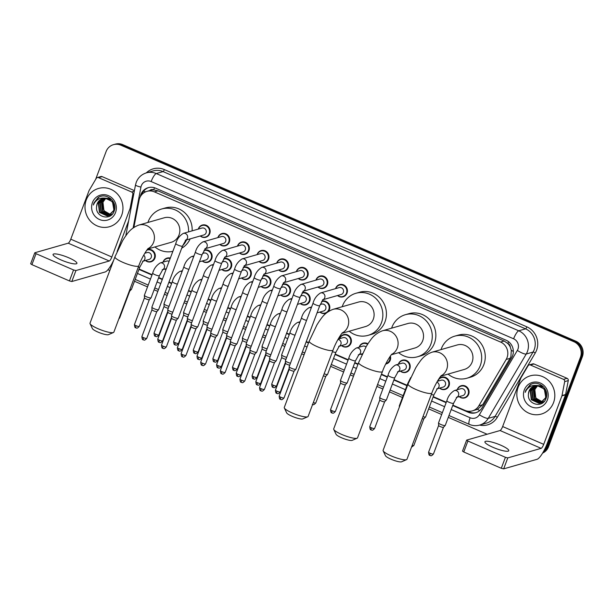 <?xml version="1.0" encoding="UTF-8"?>
<svg xmlns="http://www.w3.org/2000/svg" width="613" height="613" viewBox="0 0 613 613"><rect width="100%" height="100%" fill="white"/><g stroke="black" fill="none" stroke-linecap="round" stroke-linejoin="round"><path stroke-width="0.92" d="M438.556 379.34A6.368 6.053 74 0 1 449.061 385.761A6.368 6.053 74 0 1 439.575 388.121M437.605 381.232A6.368 6.053 74 0 1 438.05 380.144M398.381 364.222A6.368 6.053 74 0 1 408.633 362.107A6.368 6.053 74 0 1 400.358 371.11M390.374 356.076A6.368 6.053 74 0 1 385.715 364.045M361.938 354.689A6.368 6.053 74 0 1 361.134 354.092M359.157 347.203A6.368 6.053 74 0 1 367.907 343.809M339.548 338.698A6.368 6.053 74 0 1 349.808 336.583A6.368 6.053 74 0 1 341.525 345.586M165.97 269.697A6.368 6.053 74 0 1 165.027 269.023M163.058 262.134A6.368 6.053 74 0 1 170.33 258.088M147.227 249.652A6.368 6.053 74 0 1 154.905 258.15A6.368 6.053 74 0 1 145.419 260.51M457.214 389.745A6.368 6.053 74 0 1 467.466 387.631A6.368 6.053 74 0 1 459.183 396.634M321.971 301.113A6.368 6.053 74 0 1 321.986 301.113A6.368 6.053 74 0 1 328.269 311.588M326.308 313.051A6.368 6.053 74 0 1 319.917 312.055M302.362 292.608A6.368 6.053 74 0 1 302.37 292.6A6.368 6.053 74 0 1 309.787 301.182A6.368 6.053 74 0 1 300.301 303.55M282.746 284.103A6.368 6.053 74 0 1 282.762 284.095A6.368 6.053 74 0 1 290.179 292.677A6.368 6.053 74 0 1 280.693 295.037M263.138 275.589A6.368 6.053 74 0 1 263.153 275.589A6.368 6.053 74 0 1 270.571 284.171A6.368 6.053 74 0 1 261.084 286.532M243.53 267.084A6.368 6.053 74 0 1 243.545 267.076A6.368 6.053 74 0 1 250.962 275.658A6.368 6.053 74 0 1 241.476 278.026M223.914 258.579A6.368 6.053 74 0 1 223.929 258.571A6.368 6.053 74 0 1 231.346 267.153A6.368 6.053 74 0 1 221.86 269.521M204.305 250.066A6.368 6.053 74 0 1 204.321 250.066A6.368 6.053 74 0 1 211.738 258.648A6.368 6.053 74 0 1 202.252 261.008M335.556 288.646A6.368 6.053 74 0 1 345.809 286.532A6.368 6.053 74 0 1 337.525 295.535M315.94 280.141A6.368 6.053 74 0 1 326.2 278.026A6.368 6.053 74 0 1 317.917 287.03M296.332 271.636A6.368 6.053 74 0 1 306.592 269.521A6.368 6.053 74 0 1 298.309 278.524M276.724 263.123A6.368 6.053 74 0 1 286.976 261.008A6.368 6.053 74 0 1 278.693 270.019M257.115 254.617A6.368 6.053 74 0 1 267.368 252.502A6.368 6.053 74 0 1 259.084 261.506M237.499 246.112A6.368 6.053 74 0 1 247.759 243.997A6.368 6.053 74 0 1 239.476 253M217.891 237.606A6.368 6.053 74 0 1 228.143 235.492A6.368 6.053 74 0 1 219.868 244.495M198.283 229.093A6.368 6.053 74 0 1 208.535 226.979A6.368 6.053 74 0 1 200.252 235.982M452.861 405.147L464.93 410.381A11.946 11.348 -106 0 0 472.347 410.894L477.473 409.308L482.684 404.741L510.062 358.344L510.92 356.521L511.296 350.276L510.292 347.134A3.985 3.785 -106 0 0 507.87 343.487A11.946 2.942 -66.5 0 1 508.591 341.694M472.347 410.894A11.946 11.348 -106 0 0 478.799 405.852L506.177 359.463A11.946 11.348 -106 0 0 507.058 357.624A11.946 11.348 -106 0 0 500.56 342.046L154.384 191.869A11.946 11.348 -106 0 0 146.967 191.356A11.946 11.348 -106 0 0 139.082 200.206L133.895 227.385M507.87 343.487L507.687 343.41A11.946 11.348 74 0 1 510.292 347.134M146.967 191.356L150.553 190.329A11.946 11.348 74 0 1 153.878 189.923L153.694 189.838A3.985 3.785 -106 0 0 149.664 190.589M507.687 343.41L504.154 341.02L157.978 190.842L153.878 189.923M139.097 269.023L152.124 274.678M158.706 277.536L162.414 279.145M168.996 281.995L171.732 283.183M188.612 290.508L191.348 291.696M208.221 299.014L210.956 300.201M227.829 307.519L230.565 308.707M247.445 316.032L250.181 317.212M267.053 324.538L269.789 325.725M286.662 333.043L289.397 334.231M306.27 341.548L308.653 342.583M335.204 354.099L348.23 359.754M354.812 362.605L358.069 364.022M381.478 374.175L387.454 376.765M394.036 379.623L407.063 385.278M433.253 396.634L446.279 402.289M452.723 405.53L468.248 412.265A11.946 11.348 -106 0 0 475.657 412.771A11.946 11.348 -106 0 0 482.117 407.737L511.694 357.617A11.946 11.348 -106 0 0 512.575 355.785A11.946 11.348 -106 0 0 506.077 340.207L155.641 188.183A11.946 11.348 -106 0 0 148.223 187.67A11.946 11.348 -106 0 0 140.339 196.52L140.285 196.804M95.613 179.463L106.103 151.549A11.946 11.348 74 0 1 113.436 144.676A11.946 11.348 74 0 1 120.845 145.189L573.944 341.748A11.946 11.348 74 0 1 580.434 357.325L546.627 447.283A11.946 11.348 74 0 1 543.179 452.118M487.136 434.242L448.264 417.376M441.682 414.518L428.656 408.871M402.465 397.508L389.439 391.853M382.857 389.002L376.88 386.405M353.471 376.252L350.215 374.842M343.632 371.984L330.606 366.329M304.056 354.82L301.673 353.785M284.8 346.46L282.064 345.272M265.191 337.955L262.456 336.767M245.583 329.449L242.848 328.261M225.967 320.936L223.232 319.756M206.359 312.431L203.623 311.243M186.75 303.925L184.015 302.738M167.134 295.42L164.399 294.232M157.817 291.374L154.108 289.765M147.526 286.907L134.5 281.26M109.796 270.54L107.942 269.735M113.436 144.676L115.351 144.132A11.946 11.348 74 0 1 122.761 144.637L575.852 341.203A11.946 11.348 74 0 1 582.35 356.781L548.535 446.739L547.578 447.015A11.946 11.348 74 0 1 542.789 452.792A11.946 11.348 74 0 0 547.578 447.015L581.392 357.05L547.578 447.015L546.627 447.283M575.852 341.203L574.894 341.472A11.946 11.348 74 0 1 581.392 357.05A11.946 11.348 74 0 0 574.894 341.472L121.803 144.913L574.894 341.472L573.944 341.748M114.393 144.4A11.946 11.348 74 0 1 121.803 144.913A11.946 11.348 74 0 0 114.393 144.4M138.952 269.406L151.978 275.061M158.56 277.919L162.276 279.528M168.859 282.378L171.594 283.566M188.467 290.891L191.202 292.079M208.075 299.397L210.811 300.585M227.684 307.902L230.427 309.09M247.3 316.408L250.035 317.595M266.908 324.921L269.643 326.108M286.516 333.426L289.252 334.614M306.132 341.931L308.515 342.966M335.058 354.483L348.084 360.137M354.666 362.988L357.931 364.406M381.332 374.558L387.309 377.148M393.891 380.006L406.917 385.654M433.107 397.017L446.141 402.672M141.68 194.773A11.946 11.348 74 0 1 148.706 187.547M476.132 412.626A11.946 11.348 74 0 1 469.206 411.99L467.075 411.07M548.535 446.739A11.946 11.348 74 0 1 542.597 453.107M518.138 387.263A19.907 18.911 74 0 1 530.352 375.807A19.907 18.911 74 0 1 549.769 381.876A19.907 18.911 74 0 1 553.539 402.618A19.907 18.911 74 0 1 541.317 414.074A19.907 18.911 74 0 1 521.901 408.013A19.907 18.911 74 0 1 518.138 387.263M535.463 385.746L530.628 390.673L531.686 399.638L539.432 403.178L540.375 402.994M535.272 385.776L530.245 390.78L531.302 399.745L539.049 403.285L540.566 402.948L545.869 397.829L544.306 389.01L537.065 385.531M540.183 403.055L545.486 397.937C546.781 391.416 544.168 387.332 537.639 385.677A8.996 8.544 74 0 0 534.551 385.952A8.996 8.544 74 0 0 529.034 391.125A8.996 8.544 74 0 0 528.46 393.883C526.828 404.588 542.658 408.526 545.884 398.749C550.244 389.462 538.114 379.148 529.938 384.979L525.778 390.305L525.211 392.366L526.176 390.404C528.95 386.29 532.774 384.711 537.639 385.677M536.245 385.654L532.145 390.236L533.203 399.201L541.118 402.718M541.31 402.687L541.892 402.565M541.126 402.764L544.022 401.645M536.046 385.669L531.762 390.343L532.82 399.308L540.934 402.795M541.7 402.618L544.398 401.224M537.049 385.638L533.662 389.799L534.72 398.764L541.831 402.366M542.038 402.35L542.635 402.289M542.827 402.251L543.409 402.128M536.85 385.638L533.279 389.914L534.337 398.879L541.654 402.465M541.854 402.442L542.451 402.366M542.643 402.327L543.608 402.059M542.528 401.921L536.237 398.335L534.881 395.538A8.996 8.544 74 0 1 535.011 389.416A8.996 8.544 74 0 1 537.716 385.684M542.735 401.936L543.356 401.929M537.67 385.684L534.797 389.477L535.854 398.442L542.359 402.044M542.566 402.044L543.172 402.028M534.705 385.906L529.103 391.109L528.46 393.883M542.605 385.991L536.413 385.416M543.562 386.895L536.444 385.424M547.378 399.944A12.98 12.329 74 0 1 531.356 406.863A12.98 12.329 74 0 1 524.299 389.937A12.98 12.329 74 0 1 540.321 383.018A12.98 12.329 74 0 1 547.378 399.944M530.82 384.497L525.816 390.297L525.211 392.366M493.013 447.344A12.743 2.452 20.6 0 0 508.767 450.731A12.743 2.452 20.6 0 0 500.668 445.153A12.743 2.452 20.6 0 0 484.914 441.766A12.743 2.452 20.6 0 0 493.013 447.344M530.406 364.996A1.992 1.893 -106 0 0 529.172 364.911L532.758 363.884A1.992 1.893 74 0 1 533.992 363.969L530.406 364.996L563.5 379.355L567.086 378.328A1.992 1.893 74 0 1 568.266 380.596L565.607 394.519A1.992 1.893 74 0 1 565.508 394.849L547.294 443.322A15.923 3.916 -66.5 0 1 537.011 459.321L503.664 468.868L501.296 468.278L505.418 457.306L507.786 457.903L541.133 448.348A3.985 0.981 113.5 0 0 543.708 444.348L561.922 395.875A1.992 1.893 -106 0 0 562.021 395.546L564.68 381.623A1.992 1.893 -106 0 0 563.5 379.355M533.992 363.969L567.086 378.328M529.172 364.911A1.992 1.893 -106 0 0 528.092 365.754L521.012 377.754A1.992 1.893 -106 0 0 520.866 378.06L502.645 426.533A3.985 0.981 113.5 0 1 500.07 430.533L466.723 440.088L467.895 441.023L463.773 451.996L501.296 468.278M463.773 451.996L462.509 451.122L466.631 440.157M467.895 441.023L505.418 457.306M406.557 459.65L401.576 461.796A8.758 1.686 -159.4 0 1 391.025 459.214A8.758 1.686 -159.4 0 1 385.5 455.75L383.171 450.861A12.743 2.452 20.6 0 0 391.209 455.903A12.743 2.452 20.6 0 0 406.557 459.65A12.743 2.452 20.6 0 0 406.955 459.29L431.889 392.956A12.743 2.452 -159.4 0 1 416.143 389.569A12.743 2.452 -159.4 0 1 408.043 383.991L383.11 450.325A12.743 2.452 20.6 0 0 383.171 450.861M440.839 376.167L464.309 369.44A12.743 12.099 -106 0 0 472.125 362.107A12.743 12.099 -106 0 0 469.719 348.835A12.743 12.099 -106 0 0 457.29 344.95L431.874 352.23C423.001 355.617 420.227 361.379 417.936 364.321L415.76 367.769L408.043 383.991M441.031 349.609A21.892 20.804 74 0 1 441.329 348.751A21.892 20.804 74 0 1 454.769 336.146A21.892 20.804 74 0 1 476.125 342.82A21.892 20.804 74 0 1 480.27 365.639A21.892 20.804 74 0 1 466.83 378.244A21.892 20.804 74 0 1 448.042 374.099M454.769 336.146L458.355 335.119A21.892 20.804 74 0 1 479.711 341.793A21.892 20.804 74 0 1 483.856 364.612A21.892 20.804 74 0 1 470.416 377.217L466.83 378.244M357.141 438.211L352.161 440.356A8.758 1.686 -159.4 0 1 341.61 437.782A8.758 1.686 -159.4 0 1 336.085 434.31L333.756 429.422A12.743 2.452 20.6 0 0 341.793 434.464A12.743 2.452 20.6 0 0 357.141 438.211A12.743 2.452 20.6 0 0 357.54 437.851L382.474 371.516A12.743 2.452 -159.4 0 1 366.727 368.129A12.743 2.452 -159.4 0 1 358.628 362.551L333.694 428.885A12.743 2.452 20.6 0 0 333.756 429.422M391.423 354.728L414.894 348.008A12.743 12.099 -106 0 0 422.709 340.675A12.743 12.099 -106 0 0 420.303 327.396A12.743 12.099 -106 0 0 407.875 323.511L382.458 330.79C373.585 334.177 370.811 339.939 368.52 342.882L366.344 346.33L358.628 362.551M391.615 328.17A21.892 20.804 74 0 1 391.914 327.311A21.892 20.804 74 0 1 405.354 314.707A21.892 20.804 74 0 1 426.709 321.381A21.892 20.804 74 0 1 430.855 344.207A21.892 20.804 74 0 1 417.415 356.804A21.892 20.804 74 0 1 398.626 352.667M405.354 314.707L408.94 313.68A21.892 20.804 74 0 1 430.295 320.354A21.892 20.804 74 0 1 434.441 343.18A21.892 20.804 74 0 1 421.001 355.778L417.415 356.804M307.726 416.779L302.745 418.917A8.758 1.686 -159.4 0 1 292.194 416.342A8.758 1.686 -159.4 0 1 286.669 412.878L284.34 407.982A12.743 2.452 20.6 0 0 292.378 413.024A12.743 2.452 20.6 0 0 307.726 416.779A12.743 2.452 20.6 0 0 308.124 416.411L333.058 350.077A12.743 2.452 -159.4 0 1 317.312 346.69A12.743 2.452 -159.4 0 1 309.213 341.112L284.279 407.453A12.743 2.452 20.6 0 0 284.34 407.982M342.008 333.288L365.471 326.568A12.743 12.099 -106 0 0 373.294 319.235A12.743 12.099 -106 0 0 370.888 305.956A12.743 12.099 -106 0 0 358.459 302.071L333.043 309.35C324.17 312.737 321.396 318.507 319.105 321.442L316.929 324.898L309.213 341.112M342.192 306.73A21.892 20.804 74 0 1 342.498 305.872A21.892 20.804 74 0 1 355.938 293.275A21.892 20.804 74 0 1 377.294 299.949A21.892 20.804 74 0 1 381.439 322.767A21.892 20.804 74 0 1 367.999 335.372A21.892 20.804 74 0 1 349.211 331.227M355.938 293.275L359.524 292.248A21.892 20.804 74 0 1 380.88 298.922A21.892 20.804 74 0 1 385.025 321.741A21.892 20.804 74 0 1 371.585 334.346L367.999 335.372M113.459 332.499L108.486 334.644A8.758 1.686 -159.4 0 1 97.934 332.07A8.758 1.686 -159.4 0 1 92.402 328.599L90.073 323.71A12.743 2.452 20.6 0 0 98.111 328.752A12.743 2.452 20.6 0 0 113.459 332.499A12.743 2.452 20.6 0 0 113.857 332.139L138.791 265.804A12.743 2.452 -159.4 0 1 123.044 262.418A12.743 2.452 -159.4 0 1 114.945 256.839L90.011 323.174A12.743 2.452 20.6 0 0 90.073 323.71M147.741 249.016L171.211 242.296A12.743 12.099 -106 0 0 179.027 234.963A12.743 12.099 -106 0 0 176.621 221.684A12.743 12.099 -106 0 0 164.192 217.799L138.783 225.078C129.902 228.465 127.136 234.227 124.837 237.17L122.661 240.618L114.945 256.839M147.932 222.458A21.892 20.804 74 0 1 148.231 221.599A21.892 20.804 74 0 1 161.671 208.995A21.892 20.804 74 0 1 188.551 231.883M161.671 208.995L165.257 207.968A21.892 20.804 74 0 1 192.137 230.856M186.582 239.898A21.892 20.804 74 0 1 182.643 245.706M172.874 251.322A21.892 20.804 74 0 1 154.943 246.947M190.168 238.871A21.892 20.804 74 0 1 181.693 248.219M322.545 299.826L323.158 299.542L319.771 305.642A3.586 0.69 -159.4 0 1 315.343 304.692A3.586 0.69 -159.4 0 1 315.143 304.607A3.586 0.69 -159.4 0 1 313.059 303.121C314.277 298.7 316.775 295.305 320.568 292.937L339.165 287.612A3.586 3.402 74 0 1 343.341 292.439A3.586 3.402 74 0 1 341.142 294.501L323.005 299.696M335.763 288.593A5.969 5.67 74 0 1 345.295 286.861A5.969 5.67 74 0 1 337.732 295.481M319.771 305.642L295.864 369.241A3.586 0.69 -159.4 0 1 295.834 369.287A3.586 0.69 -159.4 0 1 295.696 369.355A3.586 0.69 -159.4 0 1 291.436 368.283A3.586 0.69 -159.4 0 1 289.152 366.773A3.586 0.69 -159.4 0 1 289.16 366.72L313.059 303.121M294.11 371.08A2.59 0.498 -159.4 0 1 294.087 371.118A2.59 0.498 -159.4 0 1 293.987 371.171A2.59 0.498 -159.4 0 1 290.907 370.398A2.59 0.498 -159.4 0 1 289.259 369.302A2.59 0.498 -159.4 0 1 289.267 369.264M302.929 291.321L303.55 291.037L300.155 297.136A3.586 0.69 -159.4 0 1 295.727 296.186A3.586 0.69 -159.4 0 1 295.535 296.094A3.586 0.69 -159.4 0 1 293.451 294.615C294.669 290.187 297.167 286.8 300.96 284.432L319.557 279.107A3.586 3.402 74 0 1 323.733 283.934A3.586 3.402 74 0 1 321.534 285.995L303.397 291.19M316.155 280.08A5.969 5.67 74 0 1 325.679 278.356A5.969 5.67 74 0 1 318.124 286.968M300.155 297.136L276.256 360.728A3.586 0.69 -159.4 0 1 276.225 360.781A3.586 0.69 -159.4 0 1 276.088 360.85A3.586 0.69 -159.4 0 1 271.827 359.777A3.586 0.69 -159.4 0 1 269.536 358.268A3.586 0.69 -159.4 0 1 269.551 358.207L293.451 294.615M261.092 390.879A2.59 0.636 -66.5 0 1 260.962 390.879A2.59 0.636 -66.5 0 1 261.215 388.726A2.59 0.498 -159.4 0 0 264.41 389.416L274.494 362.597A2.59 0.498 -159.4 0 1 274.478 362.612A2.59 0.498 -159.4 0 1 274.379 362.658A2.59 0.498 -159.4 0 1 271.298 361.885A2.59 0.498 -159.4 0 1 269.651 360.796A2.59 0.498 -159.4 0 1 269.659 360.75M283.321 282.815L283.942 282.532L280.547 288.631A3.586 0.69 -159.4 0 1 276.118 287.673A3.586 0.69 -159.4 0 1 275.919 287.589A3.586 0.69 -159.4 0 1 273.842 286.11C275.053 281.681 277.559 278.287 281.352 275.927L299.949 270.601A3.586 3.402 74 0 1 304.117 275.429A3.586 3.402 74 0 1 301.918 277.49L283.781 282.685M296.539 271.574A5.969 5.67 74 0 1 306.071 269.85A5.969 5.67 74 0 1 298.516 278.463M280.547 288.631L256.648 352.222A3.586 0.69 -159.4 0 1 256.617 352.268A3.586 0.69 -159.4 0 1 256.479 352.345A3.586 0.69 -159.4 0 1 252.219 351.272A3.586 0.69 -159.4 0 1 249.928 349.762A3.586 0.69 -159.4 0 1 249.935 349.701L273.842 286.11M241.484 382.374A2.59 0.636 -66.5 0 1 241.346 382.374A2.59 0.636 -66.5 0 1 241.599 380.221A2.59 0.498 -159.4 0 0 244.802 380.911L254.885 354.084A2.59 0.498 -159.4 0 1 254.87 354.099A2.59 0.498 -159.4 0 1 254.77 354.153A2.59 0.498 -159.4 0 1 251.69 353.379A2.59 0.498 -159.4 0 1 250.035 352.283A2.59 0.498 -159.4 0 1 250.043 352.245M263.713 274.31L264.326 274.019L260.939 280.126A3.586 0.69 -159.4 0 1 256.51 279.168A3.586 0.69 -159.4 0 1 256.311 279.084A3.586 0.69 -159.4 0 1 254.234 277.597C255.445 273.176 257.95 269.781 261.736 267.421L280.34 262.088A3.586 3.402 74 0 1 284.509 266.916A3.586 3.402 74 0 1 282.309 268.977L264.172 274.172M276.93 263.069A5.969 5.67 74 0 1 286.463 261.345A5.969 5.67 74 0 1 278.9 269.958M260.939 280.126L237.032 343.717A3.586 0.69 -159.4 0 1 237.001 343.763A3.586 0.69 -159.4 0 1 236.863 343.839A3.586 0.69 -159.4 0 1 232.603 342.767A3.586 0.69 -159.4 0 1 230.319 341.249A3.586 0.69 -159.4 0 1 230.327 341.196L254.234 277.597M221.875 373.869A2.59 0.636 -66.5 0 1 221.737 373.861A2.59 0.636 -66.5 0 1 221.99 371.716A2.59 0.498 -159.4 0 0 225.186 372.405L235.269 345.579A2.59 0.498 -159.4 0 1 235.254 345.594A2.59 0.498 -159.4 0 1 235.154 345.648A2.59 0.498 -159.4 0 1 232.082 344.874A2.59 0.498 -159.4 0 1 230.427 343.778A2.59 0.498 -159.4 0 1 230.434 343.74M244.097 265.797L244.717 265.513L241.33 271.613A3.586 0.69 -159.4 0 1 236.902 270.662A3.586 0.69 -159.4 0 1 236.702 270.578A3.586 0.69 -159.4 0 1 234.618 269.092C235.836 264.67 238.334 261.276 242.127 258.908L260.724 253.583A3.586 3.402 74 0 1 264.9 258.41A3.586 3.402 74 0 1 262.701 260.471L244.564 265.667M257.322 254.556A5.969 5.67 74 0 1 266.847 252.832A5.969 5.67 74 0 1 259.291 261.445M241.33 271.613L217.423 335.211A3.586 0.69 -159.4 0 1 217.393 335.257A3.586 0.69 -159.4 0 1 217.255 335.326A3.586 0.69 -159.4 0 1 212.995 334.254A3.586 0.69 -159.4 0 1 210.711 332.744A3.586 0.69 -159.4 0 1 210.719 332.69L234.618 269.092M215.669 337.05A2.59 0.498 -159.4 0 1 215.646 337.089A2.59 0.498 -159.4 0 1 215.546 337.142A2.59 0.498 -159.4 0 1 212.466 336.361A2.59 0.498 -159.4 0 1 210.818 335.273A2.59 0.498 -159.4 0 1 210.826 335.234L200.735 362.076C201.095 366.712 202.229 364.704 202.129 365.356A2.59 0.636 -66.5 0 1 202.382 363.202A2.59 0.498 -159.4 0 1 200.735 362.076M224.488 257.291L225.109 257.008L221.714 263.107A3.586 0.69 -159.4 0 1 217.286 262.157A3.586 0.69 -159.4 0 1 217.086 262.065A3.586 0.69 -159.4 0 1 215.01 260.586C216.228 256.157 218.726 252.763 222.519 250.403L241.116 245.077A3.586 3.402 74 0 1 245.292 249.905A3.586 3.402 74 0 1 243.093 251.966L224.956 257.161M237.706 246.051A5.969 5.67 74 0 1 247.238 244.326A5.969 5.67 74 0 1 239.683 252.939M221.714 263.107L197.815 326.698A3.586 0.69 -159.4 0 1 197.784 326.752A3.586 0.69 -159.4 0 1 197.647 326.821A3.586 0.69 -159.4 0 1 193.386 325.748A3.586 0.69 -159.4 0 1 191.095 324.239A3.586 0.69 -159.4 0 1 191.103 324.177L215.01 260.586M196.06 328.545A2.59 0.498 -159.4 0 1 196.037 328.583A2.59 0.498 -159.4 0 1 195.938 328.629A2.59 0.498 -159.4 0 1 192.857 327.855A2.59 0.498 -159.4 0 1 191.21 326.767A2.59 0.498 -159.4 0 1 191.21 326.721L181.126 353.563C181.486 358.207 182.613 356.199 182.513 356.85A2.59 0.636 -66.5 0 1 182.766 354.697A2.59 0.498 -159.4 0 1 181.126 353.563M204.88 248.786L205.501 248.503L202.106 254.602A3.586 0.69 -159.4 0 1 197.677 253.644A3.586 0.69 -159.4 0 1 197.478 253.56A3.586 0.69 -159.4 0 1 195.401 252.081C196.612 247.652 199.118 244.258 202.903 241.897L221.508 236.572A3.586 3.402 74 0 1 225.676 241.392A3.586 3.402 74 0 1 223.477 243.461L205.34 248.656M218.098 237.545A5.969 5.67 74 0 1 227.63 235.821A5.969 5.67 74 0 1 220.075 244.434M202.106 254.602L178.207 318.193A3.586 0.69 -159.4 0 1 178.168 318.239A3.586 0.69 -159.4 0 1 178.038 318.316A3.586 0.69 -159.4 0 1 173.77 317.243A3.586 0.69 -159.4 0 1 171.487 315.726A3.586 0.69 -159.4 0 1 171.494 315.672L195.401 252.081M176.444 320.04A2.59 0.498 -159.4 0 1 176.421 320.07A2.59 0.498 -159.4 0 1 176.322 320.124A2.59 0.498 -159.4 0 1 173.249 319.35A2.59 0.498 -159.4 0 1 171.594 318.254A2.59 0.498 -159.4 0 1 171.602 318.216L161.51 345.058C161.878 349.701 163.004 347.686 162.905 348.345A2.59 0.636 -66.5 0 1 163.158 346.192A2.59 0.498 -159.4 0 1 161.51 345.058M185.272 240.281L185.885 239.989L182.498 246.089A3.586 0.69 -159.4 0 1 178.069 245.139A3.586 0.69 -159.4 0 1 177.87 245.054A3.586 0.69 -159.4 0 1 175.785 243.568C177.004 239.147 179.509 235.752 183.295 233.392L201.892 228.059A3.586 3.402 74 0 1 206.068 232.886A3.586 3.402 74 0 1 203.868 234.948L185.731 240.143M198.489 229.04A5.969 5.67 74 0 1 208.022 227.308A5.969 5.67 74 0 1 200.459 235.928M182.498 246.089L158.591 309.688A3.586 0.69 -159.4 0 1 158.56 309.734A3.586 0.69 -159.4 0 1 158.422 309.81A3.586 0.69 -159.4 0 1 154.162 308.73A3.586 0.69 -159.4 0 1 151.878 307.22A3.586 0.69 -159.4 0 1 151.886 307.167L175.785 243.568M156.836 311.527A2.59 0.498 -159.4 0 1 156.813 311.565A2.59 0.498 -159.4 0 1 156.713 311.619A2.59 0.498 -159.4 0 1 153.641 310.845A2.59 0.498 -159.4 0 1 151.986 309.749A2.59 0.498 -159.4 0 1 151.993 309.711L141.902 336.552C142.27 341.196 143.396 339.181 143.296 339.832A2.59 0.636 -66.5 0 1 143.549 337.686A2.59 0.498 -159.4 0 1 141.902 336.552M320.224 304.515L321.557 304.132A3.586 3.402 74 0 1 325.725 308.96A3.586 3.402 74 0 1 323.526 311.021L317.051 312.875M321.664 301.619A5.969 5.67 74 0 1 328.806 309.603A5.969 5.67 74 0 1 320.124 311.994M289.734 365.179A2.59 0.498 -159.4 0 1 287.175 364.398A2.59 0.498 -159.4 0 1 285.528 363.31A2.59 0.498 -159.4 0 1 285.535 363.271L275.444 390.113C275.804 394.749 276.938 392.741 276.838 393.393A2.59 0.636 -66.5 0 1 277.091 391.24A2.59 0.498 -159.4 0 1 275.444 390.113M290.47 363.225A3.586 0.69 -159.4 0 1 285.42 360.781A3.586 0.69 -159.4 0 1 285.428 360.72L301.519 317.902C302.738 313.473 305.236 310.078 309.029 307.718A3.586 3.402 74 0 1 311.274 307.879M300.615 296.002L301.948 295.627A3.586 3.402 74 0 1 306.117 300.447A3.586 3.402 74 0 1 303.918 302.516L297.443 304.37M302.056 293.114A5.969 5.67 74 0 1 309.197 301.098A5.969 5.67 74 0 1 300.516 303.489M270.126 356.674A2.59 0.498 -159.4 0 1 267.567 355.892A2.59 0.498 -159.4 0 1 265.919 354.804A2.59 0.498 -159.4 0 1 265.919 354.758L255.836 381.6C256.196 386.244 257.322 384.228 257.222 384.887A2.59 0.636 -66.5 0 1 257.475 382.734A2.59 0.498 -159.4 0 1 255.836 381.6M270.862 354.72A3.586 0.69 -159.4 0 1 265.804 352.276A3.586 0.69 -159.4 0 1 265.812 352.214L281.911 309.396C283.129 304.967 285.627 301.573 289.42 299.213A3.586 3.402 74 0 1 291.665 299.374M280.999 287.497L282.332 287.114A3.586 3.402 74 0 1 286.509 291.941A3.586 3.402 74 0 1 284.309 294.002L277.827 295.857M282.44 284.601A5.969 5.67 74 0 1 289.589 292.593A5.969 5.67 74 0 1 280.9 294.983M250.518 348.169A2.59 0.498 -159.4 0 1 247.959 347.387A2.59 0.498 -159.4 0 1 246.303 346.291A2.59 0.498 -159.4 0 1 246.311 346.253L236.22 373.095C236.587 377.738 237.714 375.723 237.614 376.382A2.59 0.636 -66.5 0 1 237.867 374.229A2.59 0.498 -159.4 0 1 236.22 373.095M251.246 346.215A3.586 0.69 -159.4 0 1 246.196 343.763A3.586 0.69 -159.4 0 1 246.204 343.709L262.303 300.883C263.513 296.462 266.019 293.068 269.804 290.708A3.586 3.402 74 0 1 272.049 290.869M261.391 278.992L262.724 278.608A3.586 3.402 74 0 1 266.9 283.436A3.586 3.402 74 0 1 264.701 285.497L258.219 287.351M262.831 276.095A5.969 5.67 74 0 1 269.981 284.08A5.969 5.67 74 0 1 261.291 286.47M230.902 339.656A2.59 0.498 -159.4 0 1 228.343 338.882A2.59 0.498 -159.4 0 1 226.695 337.786A2.59 0.498 -159.4 0 1 226.703 337.748L216.611 364.589C216.979 369.225 218.105 367.218 218.006 367.869A2.59 0.636 -66.5 0 1 218.259 365.723A2.59 0.498 -159.4 0 1 216.611 364.589M231.637 337.702A3.586 0.69 -159.4 0 1 226.588 335.257A3.586 0.69 -159.4 0 1 226.595 335.204L242.687 292.378C243.905 287.957 246.411 284.562 250.196 282.195A3.586 3.402 74 0 1 252.441 282.355M241.783 270.486L243.116 270.103A3.586 3.402 74 0 1 247.284 274.93A3.586 3.402 74 0 1 245.085 276.992L238.61 278.846M243.223 267.59A5.969 5.67 74 0 1 250.365 275.574A5.969 5.67 74 0 1 241.683 277.965M211.293 331.15A2.59 0.498 -159.4 0 1 208.734 330.369A2.59 0.498 -159.4 0 1 207.087 329.281A2.59 0.498 -159.4 0 1 207.087 329.235M212.029 329.196A3.586 0.69 -159.4 0 1 206.972 326.752A3.586 0.69 -159.4 0 1 206.987 326.691L223.078 283.873C224.297 279.444 226.795 276.049 230.588 273.689A3.586 3.402 74 0 1 232.833 273.85M222.174 261.973L223.5 261.59A3.586 3.402 74 0 1 227.676 266.417A3.586 3.402 74 0 1 225.477 268.486L219.002 270.341M223.615 259.084A5.969 5.67 74 0 1 230.756 267.069A5.969 5.67 74 0 1 222.067 269.459M191.685 322.645A2.59 0.498 -159.4 0 1 189.126 321.863A2.59 0.498 -159.4 0 1 187.471 320.775A2.59 0.498 -159.4 0 1 187.478 320.729M192.421 320.691A3.586 0.69 -159.4 0 1 187.363 318.247A3.586 0.69 -159.4 0 1 187.371 318.185L203.47 275.367C204.681 270.938 207.186 267.544 210.979 265.184A3.586 3.402 74 0 1 213.224 265.345M202.558 253.468L203.891 253.085A3.586 3.402 74 0 1 208.068 257.912A3.586 3.402 74 0 1 205.868 259.973L199.386 261.828M203.999 250.571A5.969 5.67 74 0 1 211.148 258.563A5.969 5.67 74 0 1 202.459 260.954M172.077 314.14A2.59 0.498 -159.4 0 1 169.517 313.358A2.59 0.498 -159.4 0 1 167.862 312.262A2.59 0.498 -159.4 0 1 167.87 312.224M172.805 312.186A3.586 0.69 -159.4 0 1 167.755 309.734A3.586 0.69 -159.4 0 1 167.763 309.68L183.862 266.854C185.072 262.433 187.578 259.038 191.363 256.671A3.586 3.402 74 0 1 193.608 256.839M456.348 397.446L456.961 397.163L453.574 403.262A3.586 0.69 -159.4 0 1 453.405 403.385A3.586 0.69 -159.4 0 1 448.946 402.22A3.586 0.69 -159.4 0 1 446.862 400.741C448.08 396.312 450.586 392.918 454.371 390.558L460.83 388.711A3.586 3.402 74 0 1 464.999 393.531A3.586 3.402 74 0 1 462.8 395.6L456.808 397.316M453.574 403.262L445.245 425.422A3.586 0.69 -159.4 0 1 445.214 425.468A3.586 0.69 -159.4 0 1 445.076 425.545A3.586 0.69 -159.4 0 1 441.36 424.694A3.586 0.69 -159.4 0 1 438.525 422.955A3.586 0.69 -159.4 0 1 438.533 422.901L446.862 400.741M457.421 389.684A5.969 5.67 74 0 1 466.953 387.96A5.969 5.67 74 0 1 459.39 396.573M443.49 427.269A2.59 0.498 -159.4 0 1 443.467 427.299A2.59 0.498 -159.4 0 1 443.368 427.353A2.59 0.498 -159.4 0 1 440.287 426.579A2.59 0.498 -159.4 0 1 438.64 425.483A2.59 0.498 -159.4 0 1 438.64 425.445L428.594 452.179C428.954 456.815 430.088 454.808 429.989 455.459A2.59 0.636 -66.5 0 1 430.242 453.306A2.59 0.498 -159.4 0 1 428.594 452.179M437.36 381.309L441.214 380.198A3.586 3.402 74 0 1 445.39 385.025A3.586 3.402 74 0 1 443.191 387.087L437.199 388.803M436.732 388.941L437.353 388.65L433.966 394.749L425.629 416.917A3.586 0.69 -159.4 0 1 425.598 416.963A3.586 0.69 -159.4 0 1 425.468 417.032A3.586 0.69 -159.4 0 1 422.993 416.625M437.812 381.179A5.969 5.67 74 0 1 447.337 379.447A5.969 5.67 74 0 1 439.782 388.067M423.874 418.756A2.59 0.498 -159.4 0 1 423.851 418.794A2.59 0.498 -159.4 0 1 423.752 418.848A2.59 0.498 -159.4 0 1 422.234 418.633M399.63 406.365A3.586 0.69 -159.4 0 1 399.308 405.944A3.586 0.69 -159.4 0 1 399.316 405.883L407.645 383.723L410.687 377.585M397.515 371.922L398.128 371.639L394.741 377.738A3.586 0.69 -159.4 0 1 394.573 377.861A3.586 0.69 -159.4 0 1 390.113 376.696A3.586 0.69 -159.4 0 1 388.037 375.217C389.247 370.788 391.753 367.394 395.538 365.034L401.998 363.187A3.586 3.402 74 0 1 406.166 368.015A3.586 3.402 74 0 1 403.967 370.076L397.975 371.792M394.741 377.738L386.412 399.898A3.586 0.69 -159.4 0 1 386.382 399.944A3.586 0.69 -159.4 0 1 386.244 400.021A3.586 0.69 -159.4 0 1 382.527 399.17A3.586 0.69 -159.4 0 1 379.692 397.431A3.586 0.69 -159.4 0 1 379.708 397.377L388.037 375.217M398.588 364.16A5.969 5.67 74 0 1 408.12 362.436A5.969 5.67 74 0 1 400.565 371.049M371.294 429.943A2.59 0.636 -66.5 0 1 371.156 429.935A2.59 0.636 -66.5 0 1 371.409 427.79A2.59 0.498 -159.4 0 0 374.604 428.472L384.65 401.76A2.59 0.498 -159.4 0 1 384.635 401.776A2.59 0.498 -159.4 0 1 384.535 401.829A2.59 0.498 -159.4 0 1 381.455 401.055A2.59 0.498 -159.4 0 1 379.807 399.96A2.59 0.498 -159.4 0 1 379.807 399.921M389.899 356.751A5.969 5.67 74 0 1 385.929 363.601M358.291 354.912L358.911 354.62L355.517 360.72A3.586 0.69 -159.4 0 1 355.356 360.842A3.586 0.69 -159.4 0 1 350.897 359.685A3.586 0.69 -159.4 0 1 348.812 358.199C350.031 353.778 352.529 350.383 356.322 348.023L362.773 346.169A3.586 3.402 74 0 1 365.976 346.958M355.517 360.72L347.188 382.887A3.586 0.69 -159.4 0 1 347.157 382.933A3.586 0.69 -159.4 0 1 347.019 383.002A3.586 0.69 -159.4 0 1 343.311 382.16A3.586 0.69 -159.4 0 1 340.476 380.42A3.586 0.69 -159.4 0 1 340.483 380.359L348.812 358.199M359.371 347.15A5.969 5.67 74 0 1 367.601 344.291M332.07 412.924A2.59 0.636 -66.5 0 1 331.932 412.924A2.59 0.636 -66.5 0 1 332.185 410.771A2.59 0.498 -159.4 0 0 335.388 411.461L345.425 384.749A2.59 0.498 -159.4 0 1 345.41 384.765A2.59 0.498 -159.4 0 1 345.311 384.818A2.59 0.498 -159.4 0 1 342.238 384.037A2.59 0.498 -159.4 0 1 340.583 382.949A2.59 0.498 -159.4 0 1 340.59 382.91M362.03 354.506A5.969 5.67 74 0 1 361.341 354.038M338.138 339.104L343.165 337.663A3.586 3.402 74 0 1 347.333 342.491A3.586 3.402 74 0 1 345.134 344.552L339.142 346.268M338.683 346.399L339.303 346.115L335.909 352.214L327.58 374.374A3.586 0.69 -159.4 0 1 327.549 374.428A3.586 0.69 -159.4 0 1 327.411 374.497A3.586 0.69 -159.4 0 1 324.139 373.815M339.755 338.637A5.969 5.67 74 0 1 349.287 336.912A5.969 5.67 74 0 1 341.732 345.525M313.327 402.565A2.59 0.498 -159.4 0 0 315.779 402.956L325.817 376.236A2.59 0.498 -159.4 0 1 325.802 376.252A2.59 0.498 -159.4 0 1 325.702 376.305A2.59 0.498 -159.4 0 1 323.38 375.83M285.964 359.295A2.59 0.498 -159.4 0 1 283.405 358.521A2.59 0.498 -159.4 0 1 281.75 357.425A2.59 0.498 -159.4 0 1 281.758 357.387M286.692 357.341A3.586 0.69 -159.4 0 1 281.643 354.896A3.586 0.69 -159.4 0 1 281.651 354.843L289.98 332.683C291.198 328.254 293.696 324.859 297.489 322.499A3.586 3.402 74 0 1 299.734 322.66M266.349 350.789A2.59 0.498 -159.4 0 1 263.797 350.008A2.59 0.498 -159.4 0 1 262.142 348.92A2.59 0.498 -159.4 0 1 262.149 348.874M267.084 348.835A3.586 0.69 -159.4 0 1 262.035 346.391A3.586 0.69 -159.4 0 1 262.042 346.33L270.371 324.17C271.582 319.748 274.088 316.354 277.881 313.986A3.586 3.402 74 0 1 280.126 314.155M246.74 342.284A2.59 0.498 -159.4 0 1 244.181 341.502A2.59 0.498 -159.4 0 1 242.533 340.414A2.59 0.498 -159.4 0 1 242.541 340.368M247.476 340.33A3.586 0.69 -159.4 0 1 242.419 337.886A3.586 0.69 -159.4 0 1 242.434 337.824L250.763 315.664C251.974 311.243 254.479 307.849 258.265 305.481A3.586 3.402 74 0 1 260.51 305.642M227.132 333.779A2.59 0.498 -159.4 0 1 224.573 332.997A2.59 0.498 -159.4 0 1 222.917 331.901A2.59 0.498 -159.4 0 1 222.925 331.863M227.867 331.825A3.586 0.69 -159.4 0 1 222.81 329.373A3.586 0.69 -159.4 0 1 222.818 329.319L231.147 307.159C232.365 302.73 234.863 299.336 238.656 296.976A3.586 3.402 74 0 1 240.901 297.136M207.523 325.265A2.59 0.498 -159.4 0 1 204.964 324.492A2.59 0.498 -159.4 0 1 203.309 323.396A2.59 0.498 -159.4 0 1 203.317 323.358L193.271 350.084C193.631 354.728 194.758 352.72 194.658 353.372A2.59 0.636 -66.5 0 1 194.911 351.218A2.59 0.498 -159.4 0 1 193.271 350.084M208.251 323.312A3.586 0.69 -159.4 0 1 203.202 320.867A3.586 0.69 -159.4 0 1 203.209 320.814L211.539 298.654C212.757 294.225 215.255 290.83 219.048 288.47A3.586 3.402 74 0 1 221.293 288.631M187.907 316.76A2.59 0.498 -159.4 0 1 185.348 315.979A2.59 0.498 -159.4 0 1 183.701 314.89A2.59 0.498 -159.4 0 1 183.708 314.844L173.655 341.579C174.023 346.222 175.149 344.207 175.05 344.866A2.59 0.636 -66.5 0 1 175.303 342.713A2.59 0.498 -159.4 0 1 173.655 341.579M188.643 314.806A3.586 0.69 -159.4 0 1 183.594 312.362A3.586 0.69 -159.4 0 1 183.601 312.301L191.93 290.141C193.141 285.719 195.647 282.325 199.44 279.957A3.586 3.402 74 0 1 201.677 280.126M168.299 308.255A2.59 0.498 -159.4 0 1 165.74 307.473A2.59 0.498 -159.4 0 1 164.092 306.385A2.59 0.498 -159.4 0 1 164.092 306.339L154.047 333.074C154.407 337.717 155.541 335.702 155.441 336.353A2.59 0.636 -66.5 0 1 155.694 334.208A2.59 0.498 -159.4 0 1 154.047 333.074M169.035 306.301A3.586 0.69 -159.4 0 1 163.977 303.856A3.586 0.69 -159.4 0 1 163.985 303.795L172.322 281.635C173.533 277.206 176.038 273.819 179.824 271.452A3.586 3.402 74 0 1 182.069 271.613M162.184 269.835L162.805 269.551L159.418 275.651A3.586 0.69 -159.4 0 1 159.25 275.773A3.586 0.69 -159.4 0 1 154.79 274.609A3.586 0.69 -159.4 0 1 152.706 273.13C153.924 268.701 156.422 265.306 160.215 262.946L166.667 261.1A3.586 3.402 74 0 1 169.104 261.353M159.418 275.651L151.089 297.811A3.586 0.69 -159.4 0 1 151.051 297.857A3.586 0.69 -159.4 0 1 150.921 297.933A3.586 0.69 -159.4 0 1 147.204 297.083A3.586 0.69 -159.4 0 1 144.369 295.343A3.586 0.69 -159.4 0 1 144.377 295.29L152.706 273.13M163.265 262.073A5.969 5.67 74 0 1 170.146 258.586M149.327 299.657A2.59 0.498 -159.4 0 1 149.304 299.688A2.59 0.498 -159.4 0 1 149.204 299.742A2.59 0.498 -159.4 0 1 146.132 298.968A2.59 0.498 -159.4 0 1 144.476 297.872A2.59 0.498 -159.4 0 1 144.484 297.834L134.439 324.568C134.799 329.204 135.933 327.196 135.833 327.848A2.59 0.636 -66.5 0 1 136.086 325.695A2.59 0.498 -159.4 0 1 134.439 324.568M166.039 269.498A5.969 5.67 74 0 1 165.234 268.961M144.806 253.238L147.059 252.587A3.586 3.402 74 0 1 151.235 257.414A3.586 3.402 74 0 1 149.036 259.475L143.044 261.192M142.576 261.33L143.197 261.038L139.802 267.138L131.473 289.305A3.586 0.69 -159.4 0 1 131.443 289.351A3.586 0.69 -159.4 0 1 131.305 289.42A3.586 0.69 -159.4 0 1 129.956 289.321M146.806 250.211A5.969 5.67 74 0 1 154.315 258.065A5.969 5.67 74 0 1 145.626 260.456M129.718 291.144A2.59 0.498 -159.4 0 1 129.695 291.183A2.59 0.498 -159.4 0 1 129.596 291.236A2.59 0.498 -159.4 0 1 129.228 291.252M61.162 259.996A12.743 2.452 20.6 0 0 76.909 263.383A12.743 2.452 20.6 0 0 68.809 257.805A12.743 2.452 20.6 0 0 53.063 254.418A12.743 2.452 20.6 0 0 61.162 259.996M98.547 177.647A1.992 1.893 -106 0 0 97.314 177.563L100.9 176.536A1.992 1.893 74 0 1 102.133 176.621L98.547 177.647L131.649 192.007L134.293 191.248M102.133 176.621L134.416 190.628M128.646 220.833L117.114 251.506M113.734 260.058A15.923 3.916 -66.5 0 1 105.152 271.973L71.805 281.52L69.438 280.93L73.56 269.958L75.928 270.555L109.275 261A3.985 0.981 113.5 0 0 111.85 257L130.071 208.527A1.992 1.893 -106 0 0 130.163 208.198L132.822 194.275A1.992 1.893 -106 0 0 131.649 192.007M97.314 177.563A1.992 1.893 -106 0 0 96.241 178.406L89.153 190.405A1.992 1.893 -106 0 0 89.008 190.712L70.786 239.185A3.985 0.981 113.5 0 1 68.219 243.185L34.864 252.74L36.037 253.682L31.914 264.647L69.438 280.93M31.914 264.647L30.65 263.782L34.772 252.809M36.037 253.682L73.56 269.958M86.28 199.915A19.907 18.911 74 0 1 98.501 188.459A19.907 18.911 74 0 1 117.918 194.528A19.907 18.911 74 0 1 121.681 215.27A19.907 18.911 74 0 1 109.459 226.726A19.907 18.911 74 0 1 90.042 220.665A19.907 18.911 74 0 1 86.28 199.915M103.605 198.397L98.77 203.324L99.827 212.29L107.574 215.83L108.516 215.653M103.413 198.428L98.386 203.432L99.444 212.397L107.191 215.945L108.708 215.6L114.01 210.481L112.447 201.662L105.214 198.183M108.332 215.707L113.627 210.588C114.93 204.068 112.309 199.984 105.781 198.328A8.996 8.544 74 0 0 102.7 198.604A8.996 8.544 74 0 0 97.176 203.784A8.996 8.544 74 0 0 96.609 206.535C94.969 217.24 110.807 221.178 114.026 211.401C118.386 202.114 106.264 191.8 98.088 197.631L93.919 202.964L93.352 205.018L94.318 203.064C97.099 198.941 100.915 197.363 105.781 198.328M104.394 198.305L100.287 202.888L101.344 211.853L109.26 215.378M109.459 215.339L110.033 215.217M109.275 215.416L112.171 214.305M104.195 198.321L99.911 202.995L100.961 211.96L109.076 215.454M109.85 215.27L112.547 213.876M105.198 198.29L101.804 202.459L102.861 211.424L109.98 215.017M110.179 215.01L110.777 214.941M110.976 214.91L111.558 214.78M104.992 198.29L101.429 202.566L102.486 211.531L109.804 215.117M110.003 215.094L110.593 215.017M110.792 214.979L111.758 214.711M110.669 214.581L104.379 210.987L103.03 208.19A8.996 8.544 74 0 1 103.153 202.068A8.996 8.544 74 0 1 105.857 198.336M110.884 214.588L111.497 214.581M105.811 198.336L102.946 202.129L104.003 211.094L110.501 214.696M110.708 214.703L111.321 214.68M102.846 198.558L97.252 203.761L96.609 206.535M110.746 198.643L104.555 198.068M111.712 199.547L104.585 198.076M115.52 212.596A12.98 12.329 74 0 1 99.498 219.515A12.98 12.329 74 0 1 92.44 202.589A12.98 12.329 74 0 1 108.463 195.67A12.98 12.329 74 0 1 115.52 212.596M98.961 197.148L93.965 202.949L93.352 205.018M510.062 358.344L506.177 359.463M143.572 191.195A11.946 1.755 10.8 0 0 145.618 191.846M469.612 412.158A11.946 2.942 -66.5 0 1 469.872 411.292M477.473 409.308A11.946 2.774 30.6 0 0 479.749 410.564M511.296 350.276A11.946 2.774 30.6 0 0 513.342 351.464M153.694 189.838A11.946 2.942 -66.5 0 1 154.53 187.77M504.154 341.02L500.56 342.046M482.684 404.741L478.799 405.852M157.978 190.842L154.384 191.869M451.206 409.553L470.133 417.76A7.961 7.563 -106 0 0 479.374 414.74L517.349 350.406A7.961 7.563 -106 0 0 517.939 349.18A7.961 7.563 -106 0 0 513.61 338.797L151.135 181.548A7.961 7.563 -106 0 0 141.304 185.793A7.961 7.563 -106 0 0 140.936 187.103L133.136 227.921M151.135 181.548A7.961 1.962 113.5 0 1 156.269 173.548L518.744 330.798A15.923 15.126 74 0 1 527.41 351.571A15.923 15.126 74 0 1 526.238 354.015L533.049 352.061A15.923 15.126 -106 0 0 534.222 349.617A15.923 15.126 -106 0 0 525.563 328.844L163.081 171.594A15.923 15.126 -106 0 0 153.204 170.92L146.392 172.866A15.923 15.126 74 0 1 156.269 173.548L163.081 171.594A1.992 0.49 -66.5 0 0 164.368 169.594L526.843 326.844A1.992 0.49 -66.5 0 1 525.563 328.844L518.744 330.798A7.961 1.962 113.5 0 0 513.61 338.797M146.392 172.866C141.534 174.391 138.147 177.54 136.239 182.306L135.504 184.927A7.961 1.165 10.8 0 0 140.936 187.103M526.843 326.844A17.915 17.018 74 0 1 536.59 350.215A17.915 17.018 74 0 1 535.272 352.965L497.296 417.3A17.915 17.018 74 0 1 479.573 425.093M146.308 172.889A17.915 17.018 74 0 1 164.368 169.594M580.434 357.325L582.35 356.781M120.845 145.189L122.761 144.637M517.349 350.406A7.961 1.847 30.6 0 0 526.238 354.015L488.262 418.35L495.074 416.396L533.049 352.061A1.992 0.46 -149.4 0 1 535.272 352.965M479.374 414.74A7.961 1.847 30.6 0 0 488.262 418.35A15.923 15.126 74 0 1 479.657 425.07L486.469 423.116A15.923 15.126 -106 0 0 495.074 416.396A1.992 0.46 -149.4 0 1 497.296 417.3M137.442 273.429L150.469 279.084M157.051 281.942L160.759 283.551M167.341 286.401L170.077 287.589M186.957 294.914L189.693 296.102M206.566 303.42L209.301 304.607M226.174 311.925L228.91 313.113M245.782 320.43L248.518 321.618M265.398 328.943L268.134 330.131M285.007 337.449L287.742 338.637M304.615 345.954L306.998 346.989M333.549 358.505L346.575 364.16M353.157 367.011L356.414 368.428M379.822 378.581L385.792 381.171M392.374 384.029L405.408 389.676M431.598 401.04L444.624 406.695M470.133 417.76A7.961 1.962 113.5 0 0 469.359 424.38C472.723 425.805 476.155 426.035 479.657 425.07M469.206 411.99L468.248 412.265M500.07 430.533L541.133 448.348M502.645 426.533L543.708 444.348M565.508 394.849L561.922 395.875M507.786 457.903L503.664 468.868M562.021 395.546L565.607 394.519M568.266 380.596L564.68 381.623M441.153 375.8A12.743 12.099 -106 0 0 446.708 369.386A12.743 12.099 -106 0 0 439.782 352.774A12.743 12.099 -106 0 0 431.874 352.23M391.738 354.368A12.743 12.099 -106 0 0 397.293 347.954A12.743 12.099 -106 0 0 390.366 331.334A12.743 12.099 -106 0 0 382.458 330.79M342.322 332.928A12.743 12.099 -106 0 0 347.877 326.514A12.743 12.099 -106 0 0 340.951 309.894A12.743 12.099 -106 0 0 333.043 309.35M148.062 248.656A12.743 12.099 -106 0 0 153.618 242.235A12.743 12.099 -106 0 0 146.691 225.622A12.743 12.099 -106 0 0 138.783 225.078M280.708 399.392A2.59 0.636 -66.5 0 1 280.57 399.385C281.237 399.071 281.191 401.04 284.018 397.921A2.59 0.498 -159.4 0 1 280.823 397.239A2.59 0.498 -159.4 0 1 279.176 396.105L289.259 369.279L289.152 366.773M279.176 396.105C279.543 400.741 280.67 398.734 280.57 399.385A2.59 0.636 -66.5 0 1 280.823 397.239M320.568 292.937A3.586 3.402 74 0 1 323.074 299.627M300.96 284.432A3.586 3.402 74 0 1 303.466 291.114M261.215 388.726A2.59 0.498 -159.4 0 1 259.567 387.592L269.651 360.773L269.536 358.268M281.352 275.927A3.586 3.402 74 0 1 283.857 282.608M241.599 380.221A2.59 0.498 -159.4 0 1 239.959 379.087L250.035 352.268L249.928 349.762M261.736 267.421A3.586 3.402 74 0 1 264.241 274.103M221.99 371.716A2.59 0.498 -159.4 0 1 220.343 370.581L230.427 343.755M202.259 365.363A2.59 0.636 -66.5 0 1 202.129 365.356C202.796 365.041 202.75 367.011 205.577 363.892A2.59 0.498 -159.4 0 1 202.382 363.202M242.127 258.908A3.586 3.402 74 0 1 244.633 265.598M182.651 356.85A2.59 0.636 -66.5 0 1 182.513 356.85C183.18 356.536 183.141 358.505 185.969 355.387A2.59 0.498 -159.4 0 1 182.766 354.697M222.519 250.403A3.586 3.402 74 0 1 225.025 257.085M163.043 348.345A2.59 0.636 -66.5 0 1 162.905 348.345C163.571 348.031 163.533 349.992 166.361 346.881A2.59 0.498 -159.4 0 1 163.158 346.192M202.903 241.897A3.586 3.402 74 0 1 205.409 248.579M143.434 339.84A2.59 0.636 -66.5 0 1 143.296 339.832C143.963 339.518 143.917 341.487 146.745 338.368A2.59 0.498 -159.4 0 1 143.549 337.686M183.295 233.392A3.586 3.402 74 0 1 185.8 240.074M276.969 393.4A2.59 0.636 -66.5 0 1 276.838 393.393C277.497 393.079 277.459 395.048 280.287 391.929A2.59 0.498 -159.4 0 1 277.091 391.24M306.569 320.407A3.586 0.69 -159.4 0 1 303.604 319.381A3.586 0.69 -159.4 0 1 301.519 317.902M257.36 384.887A2.59 0.636 -66.5 0 1 257.222 384.887C257.889 384.573 257.851 386.542 260.678 383.424A2.59 0.498 -159.4 0 1 257.475 382.734M286.953 311.894A3.586 0.69 -159.4 0 1 283.988 310.875A3.586 0.69 -159.4 0 1 281.911 309.396M237.752 376.382A2.59 0.636 -66.5 0 1 237.614 376.382C238.281 376.068 238.242 378.029 241.07 374.918A2.59 0.498 -159.4 0 1 237.867 374.229M267.345 303.389A3.586 0.69 -159.4 0 1 264.379 302.37A3.586 0.69 -159.4 0 1 262.303 300.883M218.144 367.877A2.59 0.636 -66.5 0 1 218.006 367.869C218.672 367.555 218.626 369.524 221.454 366.405A2.59 0.498 -159.4 0 1 218.259 365.723M247.736 294.884A3.586 0.69 -159.4 0 1 244.771 293.857A3.586 0.69 -159.4 0 1 242.687 292.378M198.528 359.371A2.59 0.636 -66.5 0 1 198.397 359.364C199.056 359.049 199.018 361.019 201.846 357.9A2.59 0.498 -159.4 0 1 198.65 357.21A2.59 0.498 -159.4 0 1 197.003 356.076L207.087 329.258M197.003 356.076C197.363 360.72 198.497 358.712 198.397 359.364A2.59 0.636 -66.5 0 1 198.65 357.21M228.12 286.378A3.586 0.69 -159.4 0 1 225.163 285.351A3.586 0.69 -159.4 0 1 223.078 283.873M178.919 350.858A2.59 0.636 -66.5 0 1 178.781 350.858C179.448 350.544 179.41 352.506 182.237 349.395A2.59 0.498 -159.4 0 1 179.034 348.705A2.59 0.498 -159.4 0 1 177.395 347.571L187.471 320.752M177.395 347.571C177.755 352.214 178.881 350.199 178.781 350.858A2.59 0.636 -66.5 0 1 179.034 348.705M208.512 277.865A3.586 0.69 -159.4 0 1 205.547 276.846A3.586 0.69 -159.4 0 1 203.47 275.367M159.311 342.353A2.59 0.636 -66.5 0 1 159.173 342.353C159.84 342.039 159.794 344 162.621 340.889A2.59 0.498 -159.4 0 1 159.426 340.2A2.59 0.498 -159.4 0 1 157.779 339.066L167.862 312.239L167.755 309.734M157.779 339.066C158.146 343.709 159.273 341.694 159.173 342.353A2.59 0.636 -66.5 0 1 159.426 340.2M188.904 269.36A3.586 0.69 -159.4 0 1 185.938 268.341A3.586 0.69 -159.4 0 1 183.862 266.854M430.127 455.467A2.59 0.636 -66.5 0 1 429.989 455.459C430.655 455.145 430.61 457.114 433.437 453.995A2.59 0.498 -159.4 0 1 430.242 453.306M454.371 390.558A3.586 3.402 74 0 1 456.877 397.239M411.515 447.168L413.829 445.49A2.59 0.498 -159.4 0 1 412.189 445.36M436.87 382.16A3.586 3.402 74 0 1 437.268 388.734M433.966 394.749A3.586 0.69 -159.4 0 1 433.797 394.872A3.586 0.69 -159.4 0 1 431.322 394.465M407.959 384.205A3.586 0.69 -159.4 0 1 407.645 383.723M395.538 365.034A3.586 3.402 74 0 1 398.044 371.716M371.409 427.79A2.59 0.498 -159.4 0 1 369.762 426.656L379.807 399.944L379.692 397.431M356.322 348.023A3.586 3.402 74 0 1 358.827 354.705M332.185 410.771A2.59 0.498 -159.4 0 1 330.545 409.637L340.583 382.926L340.476 380.42M337.97 339.41A3.586 3.402 74 0 1 339.211 346.199M335.909 352.214A3.586 0.69 -159.4 0 1 335.74 352.337A3.586 0.69 -159.4 0 1 332.468 351.655M273.237 387.401A2.59 0.636 -66.5 0 1 273.099 387.401C273.766 387.087 273.727 389.056 276.555 385.937A2.59 0.498 -159.4 0 1 273.352 385.248A2.59 0.498 -159.4 0 1 271.712 384.113L281.75 357.402L281.643 354.896M271.712 384.113C272.072 388.757 273.206 386.749 273.099 387.401A2.59 0.636 -66.5 0 1 273.352 385.248M295.029 335.181A3.586 0.69 -159.4 0 1 292.064 334.162A3.586 0.69 -159.4 0 1 289.98 332.683M253.629 378.895A2.59 0.636 -66.5 0 1 253.491 378.895C254.157 378.581 254.119 380.543 256.947 377.432A2.59 0.498 -159.4 0 1 253.744 376.742A2.59 0.498 -159.4 0 1 252.096 375.608L262.142 348.897L262.035 346.391M252.096 375.608C252.464 380.252 253.59 378.236 253.491 378.895A2.59 0.636 -66.5 0 1 253.744 376.742M275.413 326.675A3.586 0.69 -159.4 0 1 272.448 325.656A3.586 0.69 -159.4 0 1 270.371 324.17M234.02 370.39A2.59 0.636 -66.5 0 1 233.882 370.39C234.549 370.076 234.503 372.037 237.331 368.926A2.59 0.498 -159.4 0 1 234.135 368.237A2.59 0.498 -159.4 0 1 232.488 367.103L242.533 340.391L242.419 337.886M232.488 367.103C232.856 371.746 233.982 369.731 233.882 370.39A2.59 0.636 -66.5 0 1 234.135 368.237M255.805 318.17A3.586 0.69 -159.4 0 1 252.84 317.143A3.586 0.69 -159.4 0 1 250.763 315.664M214.404 361.885A2.59 0.636 -66.5 0 1 214.274 361.877C214.933 361.563 214.895 363.532 217.722 360.413A2.59 0.498 -159.4 0 1 214.527 359.731A2.59 0.498 -159.4 0 1 212.88 358.597L222.917 331.878M212.88 358.597C213.24 363.233 214.374 361.226 214.274 361.877A2.59 0.636 -66.5 0 1 214.527 359.731M236.197 309.665A3.586 0.69 -159.4 0 1 233.231 308.638A3.586 0.69 -159.4 0 1 231.147 307.159M194.796 353.372A2.59 0.636 -66.5 0 1 194.658 353.372C195.325 353.057 195.286 355.027 198.114 351.908A2.59 0.498 -159.4 0 1 194.911 351.218M216.581 301.152A3.586 0.69 -159.4 0 1 213.623 300.132A3.586 0.69 -159.4 0 1 211.539 298.654M175.188 344.866A2.59 0.636 -66.5 0 1 175.05 344.866C175.716 344.552 175.678 346.514 178.506 343.403A2.59 0.498 -159.4 0 1 175.303 342.713M196.972 292.646A3.586 0.69 -159.4 0 1 194.007 291.627A3.586 0.69 -159.4 0 1 191.93 290.141M155.579 336.361A2.59 0.636 -66.5 0 1 155.441 336.353C156.108 336.039 156.062 338.008 158.89 334.89A2.59 0.498 -159.4 0 1 155.694 334.208M177.364 284.141A3.586 0.69 -159.4 0 1 174.398 283.114A3.586 0.69 -159.4 0 1 172.322 281.635M135.963 327.855A2.59 0.636 -66.5 0 1 135.833 327.848C136.492 327.534 136.454 329.503 139.281 326.384A2.59 0.498 -159.4 0 1 136.086 325.695M160.215 262.946A3.586 3.402 74 0 1 162.721 269.628M118.776 319.059L119.673 317.879A2.59 0.498 -159.4 0 1 119.183 317.986M143.703 255.138A3.586 3.402 74 0 1 143.113 261.123M139.802 267.138A3.586 0.69 -159.4 0 1 139.634 267.26A3.586 0.69 -159.4 0 1 138.285 267.153M68.219 243.185L109.275 261M70.786 239.185L111.85 257M131.052 208.244L130.071 208.527M75.928 270.555L71.805 281.52M130.163 208.198L131.113 207.922M133.772 194.007L132.822 194.275M135.189 279.413L148.223 285.068M154.805 287.918L158.514 289.528M165.096 292.386L167.832 293.573M184.705 300.891L187.44 302.079M204.313 309.404L207.048 310.584M223.929 317.909L226.664 319.097M243.537 326.415L246.273 327.603M263.146 334.92L265.881 336.108M282.762 343.433L285.497 344.621M302.37 351.939L304.753 352.973M331.296 364.49L344.322 370.137M350.904 372.995L354.168 374.413M377.57 384.558L383.546 387.155M390.129 390.006L403.155 395.661M429.353 407.024L442.379 412.679M448.961 415.53L469.359 424.38M135.504 184.927L125.788 235.798M431.889 392.956C434.594 384.995 440.716 375.631 441.475 375.478M382.474 371.516C385.179 363.555 391.301 354.199 392.059 354.038M333.058 350.077C335.763 342.115 341.885 332.759 342.644 332.606M138.791 265.804C141.496 257.843 147.618 248.487 148.384 248.326M339.464 285.045L341.732 284.394M294.087 371.118L295.834 369.287M342.759 296.523L345.019 295.88M284.018 397.921L294.102 371.103M264.41 389.416C261.582 392.535 261.621 390.565 260.962 390.879C261.061 390.228 259.927 392.236 259.567 387.592M319.856 276.532L322.116 275.888M274.478 362.612L276.225 360.781M323.143 288.018L325.411 287.367M244.802 380.911C241.974 384.022 242.012 382.06 241.346 382.374C241.445 381.715 240.319 383.73 239.959 379.087M300.247 268.027L302.508 267.383M254.87 354.099L256.617 352.268M303.535 279.513L305.795 278.861M225.186 372.405C222.358 375.516 222.404 373.547 221.737 373.861C221.837 373.21 220.711 375.225 220.343 370.581M280.639 259.521L282.899 258.87M235.254 345.594L237.001 343.763M283.926 271L286.187 270.356M230.427 343.778L230.319 341.249M261.023 251.016L263.291 250.365M205.577 363.892L215.661 337.073L217.393 335.257M264.31 262.494L266.578 261.843M210.818 335.273L210.711 332.744M241.415 242.503L243.675 241.859M185.969 355.387L196.053 328.56L197.784 326.752M244.702 253.989L246.97 253.338M191.21 326.767L191.095 324.239M221.806 233.997L224.067 233.354M166.361 346.881L176.437 320.055L178.168 318.239M225.094 245.484L227.354 244.832M171.594 318.254L171.487 315.726M202.19 225.492L204.458 224.841M146.745 338.368L156.828 311.55L158.56 309.734M205.485 236.97L207.746 236.327M151.986 309.749L151.878 307.22M311.611 306.975L309.029 307.718M321.856 301.558L324.116 300.914M285.528 363.31L285.42 360.781M325.143 313.044L326.974 312.515M280.287 391.929L289.213 368.191M292.003 298.47L289.42 299.213M302.247 293.052L304.508 292.409M265.919 354.804L265.804 352.276M305.535 304.538L307.795 303.887M260.678 383.424L269.597 359.685M272.394 289.964L269.804 290.708M282.631 284.547L284.899 283.896M246.303 346.291L246.196 343.763M285.919 296.025L288.187 295.382M241.07 374.918L249.989 351.172M252.778 281.459L250.196 282.195M263.023 276.042L265.283 275.39M226.695 337.786L226.588 335.257M266.31 287.52L268.578 286.869M221.454 366.405L230.381 342.667M233.17 272.946L230.588 273.689M243.415 267.529L245.675 266.885M207.087 329.281L206.972 326.752M246.702 279.015L248.962 278.363M201.846 357.9L210.772 334.162M213.562 264.441L210.979 265.184M223.799 259.023L226.067 258.372M187.471 320.775L187.363 318.247M227.094 270.502L229.354 269.858M182.237 349.395L191.156 325.656M193.953 255.935L191.363 256.671M204.19 250.518L206.458 249.866M207.478 261.996L209.746 261.353M162.621 340.889L171.548 317.143M433.437 453.995L443.483 427.284L445.214 425.468M461.129 386.136L463.39 385.493M438.64 425.483L438.525 422.955M464.416 397.622L466.677 396.971M413.829 445.49L423.867 418.779L425.598 416.963M441.513 377.631L443.781 376.98M444.8 389.109L447.069 388.466M399.354 407.093L399.308 405.944M374.604 428.472C371.777 431.59 371.823 429.621 371.156 429.935C371.256 429.284 370.129 431.299 369.762 426.656M384.635 401.776L386.382 399.944M402.297 360.613L404.557 359.969M405.584 372.099L407.844 371.447M385.975 363.586L388.236 362.942M335.388 411.461C332.56 414.572 332.598 412.61 331.932 412.924C332.031 412.265 330.905 414.281 330.545 409.637M345.41 384.765L347.157 382.933M363.072 343.602L365.333 342.951M362.398 353.732L358.758 354.774M315.779 402.956C312.952 406.067 312.99 404.105 312.324 404.419M325.802 376.252L327.549 374.428M343.464 335.096L345.724 334.445M346.751 346.575L349.012 345.924M300.071 321.756L297.489 322.499M276.555 385.937L285.482 362.199M280.463 313.251L277.881 313.986M256.947 377.432L265.866 353.693M260.854 304.745L258.265 305.481M237.331 368.926L246.257 345.18M241.238 296.232L238.656 296.976M222.917 331.901L222.81 329.373M217.722 360.413L226.649 336.675M221.63 287.727L219.048 288.47M203.309 323.396L203.202 320.867M198.114 351.908L207.033 328.17M202.022 279.221L199.44 279.957M183.701 314.89L183.594 312.362M178.506 343.403L187.425 319.657M182.406 270.716L179.824 271.452M164.092 306.385L163.977 303.856M158.89 334.89L167.816 311.151M139.281 326.384L149.319 299.673L151.051 297.857M166.966 258.525L169.234 257.881M166.368 268.64L162.652 269.705M144.476 297.872L144.369 295.343M129.695 291.183L131.443 289.351M147.358 250.02L149.618 249.368M150.645 261.498L152.913 260.854M119.673 317.879L129.711 291.167"/></g></svg>

